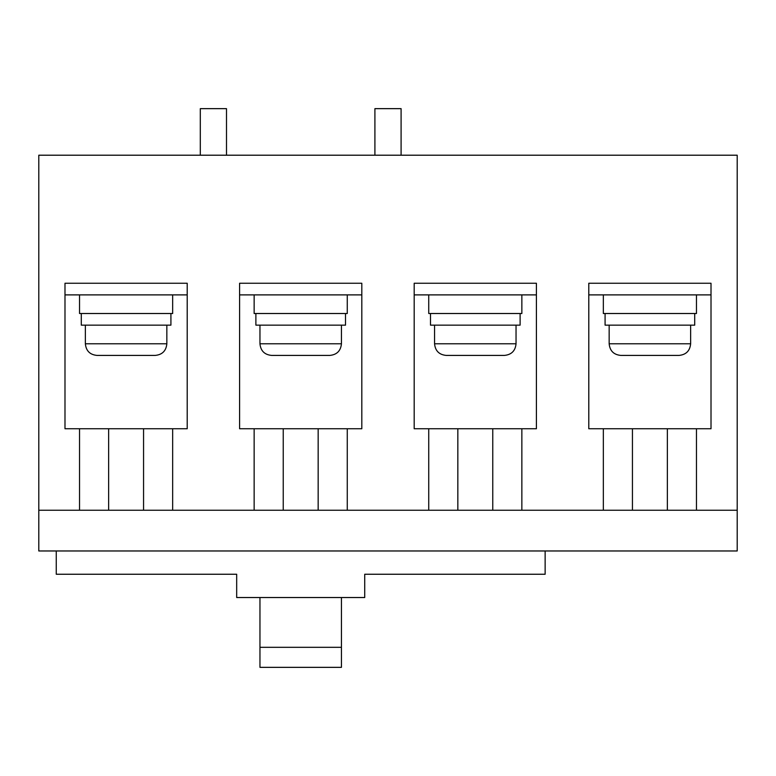 <?xml version="1.0" encoding="UTF-8"?>
<svg xmlns="http://www.w3.org/2000/svg" width="776" height="776" viewBox="0 0 776 776"><rect width="100%" height="100%" fill="white"/><g stroke="black" fill="none" stroke-linecap="round" stroke-linejoin="round"><path stroke-width="1.16" d="M428.74 294.89L414.19 294.89L414.19 283.25L536.41 283.25L536.41 428.75L521.86 428.75L521.86 510.23L603.34 510.23L603.34 428.75L588.79 428.75L588.79 283.25L711.01 283.25L711.01 428.75L696.46 428.75L696.46 510.23L737.2 510.23L737.2 155.21L38.8 155.21L38.8 510.23L79.54 510.23L79.54 428.75L64.99 428.75L64.99 283.25L187.21 283.25L187.21 428.75L172.66 428.75L172.66 510.23L254.14 510.23L254.14 428.75L239.59 428.75L239.59 283.25L361.81 283.25L361.81 428.75L347.26 428.75L347.26 510.23L428.74 510.23L428.74 428.75L414.19 428.75L414.19 283.25L536.41 283.25L536.41 294.89L521.86 294.89L521.86 313.514L428.74 313.514L428.74 294.89L521.86 294.89M79.54 294.89L64.99 294.89L64.99 283.25L187.21 283.25L187.21 294.89L172.66 294.89L172.66 313.514L79.54 313.514L79.54 294.89L172.66 294.89M603.34 294.89L588.79 294.89L588.79 283.25L711.01 283.25L711.01 294.89L696.46 294.89L696.46 313.514L603.34 313.514L603.34 294.89L696.46 294.89M254.14 294.89L239.59 294.89L239.59 283.25L361.81 283.25L361.81 294.89L347.26 294.89L347.26 313.514L254.14 313.514L254.14 294.89L347.26 294.89M81.286 313.514L81.286 325.154L170.914 325.154L170.914 313.514M155.2 355.418L97 355.418C89.929 354.729 86.049 350.849 85.36 343.778L166.84 343.778C166.151 350.849 162.271 354.729 155.2 355.418M200.305 155.21L200.305 108.65L226.495 108.65L226.495 155.21M374.905 155.21L374.905 108.65L401.095 108.65L401.095 155.21M56.26 550.97L56.26 574.25L236.68 574.25L236.68 597.53L364.72 597.53L364.72 574.25L545.14 574.25L545.14 550.97M603.34 510.23L696.46 510.23M428.74 510.23L521.86 510.23M254.14 510.23L347.26 510.23M79.54 510.23L172.66 510.23M341.44 647.32L259.96 647.32L259.96 667.35L341.44 667.35L341.44 597.53M259.96 597.53L259.96 647.32M737.2 510.23L737.2 550.97L38.8 550.97L38.8 510.23M143.56 510.23L143.56 428.75L79.54 428.75M603.34 428.75L696.46 428.75M143.56 428.75L172.66 428.75M428.74 428.75L521.86 428.75M254.14 428.75L347.26 428.75M430.486 313.514L430.486 325.154L520.114 325.154L520.114 313.514M504.4 355.418L446.2 355.418C439.129 354.729 435.249 350.849 434.56 343.778L516.04 343.778C515.351 350.849 511.471 354.729 504.4 355.418M605.086 313.514L605.086 325.154L694.714 325.154L694.714 313.514M679 355.418L620.8 355.418C613.729 354.729 609.849 350.849 609.16 343.778L690.64 343.778C689.951 350.849 686.071 354.729 679 355.418M255.886 313.514L255.886 325.154L345.514 325.154L345.514 313.514M329.8 355.418L271.6 355.418C264.529 354.729 260.649 350.849 259.96 343.778L341.44 343.778C340.751 350.849 336.871 354.729 329.8 355.418M108.64 510.23L108.64 428.75M632.44 510.23L632.44 428.75M667.36 510.23L667.36 428.75M457.84 510.23L457.84 428.75M492.76 510.23L492.76 428.75M283.24 510.23L283.24 428.75M318.16 510.23L318.16 428.75M85.36 325.154L85.36 343.778M166.84 325.154L166.84 343.778M434.56 325.154L434.56 343.778M516.04 325.154L516.04 343.778M609.16 325.154L609.16 343.778M690.64 325.154L690.64 343.778M259.96 325.154L259.96 343.778M341.44 325.154L341.44 343.778"/></g></svg>
